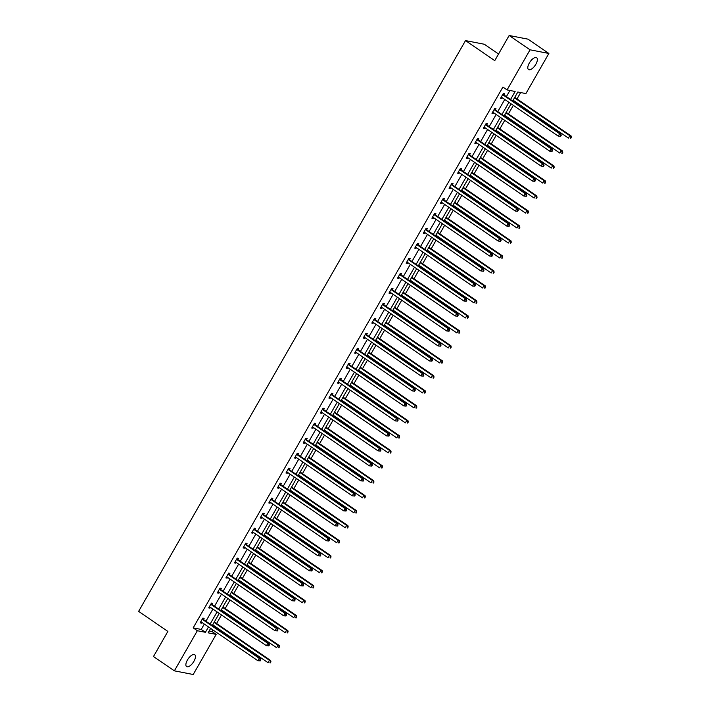 <?xml version="1.0" encoding="UTF-8"?>
<svg xmlns="http://www.w3.org/2000/svg" width="710" height="710" viewBox="0 0 710 710"><rect width="100%" height="100%" fill="white"/><g stroke="black" fill="none" stroke-linecap="round" stroke-linejoin="round"><path stroke-width="1.06" d="M187.413 660.025A7.189 3.097 -55.6 0 1 194.726 654.735A7.189 3.097 -55.6 0 1 193.928 661.294A7.189 3.097 -55.6 0 1 186.606 666.592A7.189 3.097 -55.6 0 1 187.413 660.025M529.323 63.012A7.189 3.097 -55.6 0 1 536.645 57.714A7.189 3.097 -55.6 0 1 535.837 64.282A7.189 3.097 -55.6 0 1 528.524 69.571A7.189 3.097 -55.6 0 1 529.323 63.012M498.562 53.995L484.335 44.251L465.511 40.594L138.619 611.381L167.871 631.412L153.484 656.537L174.376 670.843L197.345 630.728L205.412 632.299L208.491 626.921M465.511 40.594L494.763 60.625L509.15 35.5L527.983 39.156L548.874 53.463L525.906 93.578L517.838 92.007L512.709 100.971M209.166 630.977L211.997 631.527L212.902 629.939M214.535 627.09L214.961 626.353M216.594 623.504L221.484 614.958M223.118 612.1L223.543 611.372M225.176 608.523L230.076 599.968M231.708 597.119L232.126 596.382M233.759 593.533L238.658 584.978M240.291 582.129L240.708 581.392M242.341 578.543L247.24 569.988M248.873 567.139L249.29 566.403M250.923 563.554L255.822 554.998M257.455 552.149L257.872 551.422M259.505 548.564L264.404 540.017M266.037 537.168L266.463 536.432M268.096 533.583L272.986 525.027M274.619 522.178L275.045 521.442M276.678 518.593L281.577 510.037M283.21 507.188L283.627 506.452M285.26 503.603L290.159 495.047M291.792 492.199L292.209 491.471M293.842 488.613L298.741 480.066M300.374 477.218L300.791 476.481M302.424 473.632L307.323 465.077M308.957 462.228L309.374 461.491M311.007 458.642L315.906 450.087M317.539 447.238L317.965 446.501M319.598 443.652L324.497 435.097M326.121 432.248L326.547 431.511M328.18 428.662L333.079 420.116M334.712 417.258L335.129 416.53M336.762 413.681L341.661 405.126M343.294 402.277L343.711 401.54M345.344 398.692L350.243 390.136M351.876 387.287L352.293 386.551M353.926 383.702L358.825 375.146M360.458 372.297L360.884 371.561M362.508 368.712L367.407 360.156M369.04 357.308L369.466 356.58M371.099 353.722L375.998 345.175M377.622 342.327L378.048 341.59M379.681 338.741L384.58 330.185M386.213 327.337L386.63 326.6M388.264 323.751L393.162 315.196M394.795 312.347L395.213 311.61M396.846 308.761L401.745 300.206M403.378 297.357L403.795 296.62M405.428 293.771L410.327 285.225M411.96 282.367L412.386 281.639M414.01 278.79L418.909 270.235M420.542 267.386L420.968 266.649M422.601 263.8L427.5 255.245M429.124 252.396L429.55 251.659M431.183 248.811L436.082 240.255M437.715 237.406L438.132 236.67M439.765 233.821L444.664 225.274M446.297 222.416L446.714 221.689M448.347 218.831L453.246 210.284M454.879 207.435L455.296 206.699M456.929 203.85L461.828 195.294M463.461 192.445L463.887 191.709M465.511 188.86L470.41 180.304M472.043 177.456L472.469 176.719M474.103 173.87L479.002 165.315M480.626 162.466L481.052 161.738M482.685 158.88L487.584 150.334M489.217 147.485L489.634 146.748M491.267 143.899L496.166 135.344M497.799 132.495L498.216 131.758M499.849 128.909L504.748 120.354M506.381 117.505L506.798 116.768M508.431 113.919L513.33 105.364M514.963 102.515L515.389 101.778M517.013 98.93L520.67 92.557M211.997 631.527L216.177 634.385L193.209 674.5L174.376 670.843M509.15 35.5L530.05 49.806L548.874 53.463M212.121 604.396L212.743 603.322L211.465 603.074L208.713 607.884L209.991 608.124L210.417 607.378M229.294 574.425L229.907 573.352L228.638 573.103L225.886 577.904L227.156 578.153L227.59 577.399M246.459 544.446L247.071 543.372L245.802 543.123L243.051 547.934L244.32 548.173L244.755 547.428M263.623 514.475L264.244 513.401L262.966 513.153L260.215 517.954L261.493 518.202L261.919 517.448M280.796 484.495L281.408 483.421L280.139 483.173L277.388 487.974L278.657 488.223L279.092 487.468M297.96 454.524L298.573 453.442L297.304 453.202L294.552 458.003L295.821 458.252L296.256 457.497M315.125 424.544L315.746 423.471L314.468 423.222L311.717 428.023L312.995 428.272L313.421 427.518M332.298 394.574L332.91 393.491L331.641 393.251L328.89 398.053L330.159 398.301L330.594 397.547M349.462 364.594L350.074 363.52L348.805 363.272L346.054 368.073L347.323 368.321L347.758 367.567M366.626 334.614L367.248 333.54L365.969 333.292L363.218 338.102L364.496 338.351L364.922 337.596M383.799 304.643L384.412 303.569L383.143 303.321L380.391 308.122L381.661 308.371L382.095 307.616M400.964 274.663L401.576 273.59L400.307 273.341L397.556 278.151L398.825 278.4L399.26 277.645M418.128 244.693L418.749 243.619L417.471 243.37L414.72 248.172L415.998 248.42L416.424 247.666M435.301 214.713L435.913 213.639L434.644 213.39L431.893 218.201L433.162 218.44L433.597 217.695M452.465 184.742L453.078 183.668L451.808 183.42L449.057 188.221L450.326 188.47L450.761 187.715M469.629 154.762L470.251 153.688L468.973 153.44L466.222 158.241L467.499 158.49L467.925 157.744M486.803 124.791L487.415 123.718L486.146 123.469L483.395 128.27L484.664 128.519L485.099 127.764M503.967 94.812L504.579 93.738L503.31 93.489L500.559 98.291L501.828 98.539L502.263 97.785M510.552 99.498L515.14 91.483L507.073 89.921L502.893 87.055L193.173 627.871L201.232 629.433L204.311 624.063M205.944 621.206L212.893 609.073M214.526 606.225L221.484 594.084M223.118 591.235L230.067 579.094M231.7 576.245L238.649 564.104M240.282 561.255L247.231 549.123M248.864 546.274L255.813 534.133M257.446 531.284L264.395 519.143M266.028 516.294L272.986 504.153M274.619 501.304L281.568 489.172M283.201 486.323L290.15 474.182M291.783 471.334L298.733 459.192M300.365 456.344L307.315 444.203M308.948 441.354L315.897 429.222M317.53 426.364L324.488 414.232M326.121 411.383L333.07 399.242M334.703 396.393L341.652 384.252M343.285 381.403L350.234 369.262M351.867 366.413L358.816 354.281M360.449 351.432L367.398 339.291M369.031 336.442L375.989 324.301M377.622 321.452L384.571 309.311M386.204 306.463L393.154 294.33M394.787 291.473L401.736 279.341M403.369 276.492L410.318 264.351M411.951 261.502L418.9 249.361M420.533 246.512L427.491 234.38M429.124 231.522L436.073 219.39M437.706 216.541L444.655 204.4M446.288 201.551L453.237 189.41M454.87 186.561L461.82 174.42M463.453 171.571L470.402 159.439M472.035 156.59L478.993 144.449M480.626 141.601L487.575 129.46M489.208 126.611L496.157 114.47M497.79 111.621L504.739 99.489M506.372 96.631L509.904 90.472M495.385 109.801L495.997 108.728L494.728 108.479L491.977 113.28L493.246 113.529L493.681 112.775M478.221 139.772L478.833 138.698L477.564 138.45L474.812 143.26L476.082 143.509L476.508 142.754M461.047 169.752L461.669 168.678L460.391 168.43L457.639 173.231L458.917 173.48L459.343 172.725M443.883 199.723L444.495 198.649L443.226 198.409L440.475 203.211L441.744 203.459L442.179 202.705M426.719 229.703L427.331 228.629L426.062 228.38L423.311 233.182L424.58 233.43L425.006 232.676M409.546 259.683L410.167 258.6L408.889 258.36L406.138 263.161L407.416 263.41L407.842 262.656M392.381 289.653L392.994 288.579L391.725 288.331L388.973 293.132L390.243 293.381L390.677 292.627M375.208 319.633L375.83 318.559L374.56 318.311L371.809 323.112L373.078 323.361L373.504 322.606M358.044 349.604L358.665 348.53L357.387 348.282L354.636 353.092L355.914 353.332L356.34 352.586M340.88 379.584L341.492 378.51L340.223 378.261L337.472 383.063L338.741 383.311L339.176 382.557M323.707 409.555L324.328 408.481L323.059 408.232L320.308 413.042L321.577 413.282L322.003 412.537M306.542 439.534L307.164 438.461L305.886 438.212L303.135 443.013L304.412 443.262L304.839 442.507M289.378 469.505L289.991 468.431L288.721 468.183L285.97 472.993L287.239 473.242L287.674 472.487M272.205 499.485L272.826 498.411L271.548 498.163L268.806 502.964L270.075 503.212L270.501 502.458M255.041 529.456L255.653 528.382L254.384 528.134L251.633 532.944L252.911 533.192L253.337 532.438M237.877 559.436L238.489 558.362L237.22 558.113L234.469 562.915L235.738 563.163L236.173 562.409M220.703 589.415L221.325 588.333L220.047 588.093L217.296 592.894L218.573 593.143L218.999 592.389M203.539 619.386L204.152 618.312L202.882 618.064L200.131 622.865L201.4 623.114L201.835 622.359M193.173 627.871L197.345 630.728M507.073 89.921L530.05 49.806M210.648 628.394L208.11 632.823L216.177 634.385M511.076 103.82L504.118 115.961M502.485 118.81L495.536 130.942M493.903 133.799L486.953 145.932M485.32 148.78L478.371 160.921M476.738 163.77L469.789 175.911M468.156 178.76L461.207 190.901M459.574 193.75L452.616 205.882M450.983 208.731L444.034 220.872M442.401 223.721L435.452 235.862M433.819 238.711L426.87 250.852M425.237 253.701L418.288 265.833M416.655 268.691L409.705 280.823M408.072 283.672L401.114 295.813M399.481 298.661L392.532 310.802M390.899 313.651L383.95 325.792M382.317 328.641L375.368 340.773M373.735 343.622L366.786 355.763M365.153 358.612L358.204 370.753M356.571 373.602L349.613 385.743M347.98 388.592L341.031 400.724M339.398 403.573L332.449 415.714M330.816 418.563L323.866 430.704M322.233 433.553L315.284 445.694M313.651 448.542L306.702 460.675M305.069 463.532L298.111 475.665M296.478 478.513L289.529 490.654M287.896 493.503L280.947 505.644M279.314 508.493L272.365 520.634M270.732 523.483L263.783 535.615M262.15 538.464L255.201 550.605M253.568 553.454L246.61 565.595M244.977 568.444L238.027 580.585M236.394 583.434L229.445 595.566M227.812 598.423L220.863 610.556M219.23 613.404L212.281 625.545M210.124 624.072L217.074 611.931M218.707 609.082L225.665 596.941M227.289 594.092L234.247 581.96M235.88 579.111L242.829 566.971M244.462 564.122L251.411 551.981M253.044 549.132L259.993 536.991M261.626 534.142L268.575 522.01M270.208 519.152L277.166 507.02M278.79 504.171L285.748 492.03M287.381 489.181L294.33 477.04M295.964 474.191L302.913 462.05M304.546 459.201L311.495 447.069M313.128 444.22L320.077 432.079M321.71 429.23L328.668 417.089M330.292 414.241L337.25 402.1M338.883 399.251L345.832 387.119M347.465 384.27L354.414 372.129M356.047 369.28L362.996 357.139M364.629 354.29L371.578 342.149M373.211 339.3L380.169 327.168M381.794 324.31L388.752 312.178M390.385 309.329L397.334 297.188M398.967 294.339L405.916 282.198M407.549 279.349L414.498 267.208M416.131 264.36L423.08 252.227M424.713 249.379L431.671 237.238M433.295 234.389L440.253 222.248M441.886 219.399L448.835 207.258M450.468 204.409L457.417 192.277M459.05 189.419L466 177.287M467.633 174.438L474.582 162.297M476.215 159.448L483.173 147.307M484.797 144.458L491.755 132.326M493.388 129.468L500.337 117.336M501.97 114.487L508.919 102.346M201.232 629.433L205.412 632.299M500.816 97.847L501.828 98.539M492.234 112.837L493.246 113.529M483.652 127.818L484.664 128.519M475.061 142.808L476.082 143.509M466.479 157.798L467.499 158.49M457.897 172.787L458.917 173.48M449.315 187.777L450.326 188.47M440.733 202.758L441.744 203.459M432.15 217.748L433.162 218.44M423.559 232.738L424.58 233.43M414.977 247.728L415.998 248.42M406.395 262.709L407.416 263.41M397.813 277.699L398.825 278.4M389.231 292.689L390.243 293.381M380.649 307.678L381.661 308.371M372.058 322.659L373.078 323.361M363.476 337.649L364.496 338.351M354.893 352.639L355.914 353.332M346.311 367.629L347.323 368.321M337.729 382.619L338.741 383.311M329.147 397.6L330.159 398.301M320.556 412.59L321.577 413.282M311.974 427.58L312.995 428.272M303.392 442.57L304.412 443.262M294.81 457.551L295.821 458.252M286.228 472.541L287.239 473.242M277.645 487.53L278.657 488.223M269.055 502.52L270.075 503.212M260.472 517.51L261.493 518.202M251.89 532.491L252.911 533.192M243.308 547.481L244.32 548.173M234.726 562.471L235.738 563.163M226.144 577.461L227.156 578.153M217.553 592.442L218.573 593.143M208.971 607.432L209.991 608.124M200.389 622.422L201.4 623.114M560.66 136.329L561.211 135.37L560.696 135.273L560.146 136.231L560.66 136.329L558.264 136.134L501.686 97.394A1.118 0.994 -79 0 0 501.331 97.243L501.526 97.305M560.146 136.231L558.264 136.134L559.64 133.728L560.918 133.977L504.331 95.238A1.118 0.994 -79 0 1 504.056 94.954L503.221 93.649M502.698 94.563L502.786 94.705A1.118 0.994 -79 0 0 503.062 94.989L559.64 133.728L560.696 135.273M561.211 135.37L560.918 133.977M513.126 100.234L568.444 138.113L569.819 135.708L571.097 135.956L514.759 97.385M570.875 137.252L570.325 138.21L571.381 137.349L569.819 135.708L514.501 97.838M570.831 138.308L570.325 138.21M571.097 135.956L571.381 137.349M552.078 151.319L552.628 150.36L552.114 150.254L551.563 151.221L552.078 151.319L549.682 151.124L493.095 112.375A1.118 0.994 -79 0 0 492.758 112.233L492.589 112.207M551.563 151.221L549.682 151.124L551.058 148.718L552.336 148.967L495.749 110.227A1.118 0.994 -79 0 1 495.473 109.943L494.639 108.639M494.116 109.553L494.204 109.695A1.118 0.994 -79 0 0 494.471 109.979L551.058 148.718L552.114 150.254M552.628 150.36L552.336 148.967M543.487 166.309L544.038 165.341L543.532 165.244L542.981 166.202L543.487 166.309L541.1 166.105L484.513 127.365A1.118 0.994 -79 0 0 484.176 127.223L484.007 127.196M542.981 166.202L541.1 166.105L542.476 163.708L543.745 163.957L487.166 125.209A1.118 0.994 -79 0 1 486.891 124.924L486.057 123.62M485.525 124.543L485.613 124.685A1.118 0.994 -79 0 0 485.888 124.969L542.476 163.708L543.532 165.244M544.038 165.341L543.745 163.957M504.544 115.224L559.862 153.103L561.237 150.697L562.506 150.946L506.177 112.375M562.293 152.233L561.743 153.2L562.799 152.33L561.237 150.697L505.919 112.819M562.249 153.298L561.743 153.2M562.506 150.946L562.799 152.33M495.962 130.214L551.279 168.084L552.655 165.687L553.924 165.936L497.595 127.365M553.711 167.223L553.161 168.181L554.217 167.32L552.655 165.687L497.337 127.809M553.667 168.279L553.161 168.181M553.924 165.936L554.217 167.32M534.905 181.29L535.455 180.331L534.949 180.233L534.399 181.192L534.905 181.29L532.518 181.094L475.931 142.355A1.118 0.994 -79 0 0 475.576 142.213L475.425 142.186M534.399 181.192L532.518 181.094L533.893 178.698L535.163 178.938L478.575 140.198A1.118 0.994 -79 0 1 478.309 139.914L477.466 138.61M476.942 139.533L477.031 139.666A1.118 0.994 -79 0 0 477.306 139.95L533.893 178.698L534.949 180.233M535.455 180.331L535.163 178.938M487.371 145.195L542.697 183.073L544.073 180.668L545.342 180.917L489.004 142.346M545.129 182.213L544.579 183.171L545.635 182.31L544.073 180.668L488.746 142.799M545.085 183.269L544.579 183.171M545.342 180.917L545.635 182.31M526.323 196.279L526.873 195.321L526.367 195.223L525.817 196.182L526.323 196.279L523.936 196.084L467.349 157.345A1.118 0.994 -79 0 0 466.994 157.194L467.189 157.256M525.817 196.182L523.936 196.084L525.311 193.679L526.58 193.928L469.993 155.188A1.118 0.994 -79 0 1 469.727 154.904L468.884 153.6M468.36 154.514L468.449 154.656A1.118 0.994 -79 0 0 468.724 154.94L525.311 193.679L526.367 195.223M526.873 195.321L526.58 193.928M478.788 160.185L534.115 198.063L535.491 195.658L536.76 195.907L480.422 157.336M536.538 197.202L535.988 198.161L537.053 197.3L535.491 195.658L480.164 157.789M536.503 198.259L535.988 198.161M536.76 195.907L537.053 197.3M517.741 211.269L518.291 210.311L517.785 210.213L517.235 211.172L517.741 211.269L515.353 211.074L458.766 172.326A1.118 0.994 -79 0 0 458.411 172.184L458.607 172.246M517.235 211.172L515.353 211.074L516.729 208.669L517.998 208.917L461.411 170.178A1.118 0.994 -79 0 1 461.136 169.894L460.302 168.589M459.778 169.504L459.867 169.646A1.118 0.994 -79 0 0 460.142 169.93L516.729 208.669L517.785 210.213M518.291 210.311L517.998 208.917M470.206 175.175L525.524 213.053L526.9 210.648L528.178 210.897L471.839 172.326M527.956 212.184L527.406 213.151L528.471 212.29L526.9 210.648L471.582 172.77M527.92 213.248L527.406 213.151M528.178 210.897L528.471 212.29M509.159 226.259L509.709 225.292L509.194 225.194L508.644 226.162L509.159 226.259L506.762 226.064L450.184 187.316A1.118 0.994 -79 0 0 449.847 187.174L449.67 187.147M508.644 226.162L506.762 226.064L508.138 223.659L509.416 223.907L452.829 185.159A1.118 0.994 -79 0 1 452.554 184.884L451.72 183.57M451.196 184.493L451.285 184.635A1.118 0.994 -79 0 0 451.56 184.919L508.138 223.659L509.194 225.194M509.709 225.292L509.416 223.907M461.624 190.165L516.942 228.034L518.318 225.638L519.596 225.886L463.257 187.316M519.374 227.173L518.824 228.132L519.88 227.271L518.318 225.638L463 187.76M519.329 228.238L518.824 228.132M519.596 225.886L519.88 227.271M500.577 241.24L501.127 240.282L500.612 240.184L500.062 241.143L500.577 241.24L498.18 241.045L441.593 202.306A1.118 0.994 -79 0 0 441.256 202.164L441.087 202.137M500.062 241.143L498.18 241.045L499.556 238.649L500.834 238.897L444.247 200.149A1.118 0.994 -79 0 1 443.972 199.865L443.138 198.56M442.614 199.483L442.703 199.616A1.118 0.994 -79 0 0 442.969 199.9L499.556 238.649L500.612 240.184M501.127 240.282L500.834 238.897M453.042 205.154L508.36 243.024L509.736 240.628L511.005 240.867L454.675 202.297M510.792 242.163L510.241 243.122L511.298 242.261L509.736 240.628L454.418 202.749M510.747 243.219L510.241 243.122M511.005 240.867L511.298 242.261M491.986 256.23L492.536 255.272L492.03 255.174L491.48 256.132L491.986 256.23L489.598 256.035L433.011 217.296A1.118 0.994 -79 0 0 432.674 217.154L432.505 217.118M491.48 256.132L489.598 256.035L490.974 253.63L492.243 253.878L435.665 215.139A1.118 0.994 -79 0 1 435.39 214.855L434.555 213.55M434.023 214.464L434.112 214.606A1.118 0.994 -79 0 0 434.387 214.89L490.974 253.63L492.03 255.174M492.536 255.272L492.243 253.878M444.46 220.135L499.778 258.014L501.153 255.609L502.423 255.857L446.093 217.287M502.21 257.153L501.659 258.112L502.716 257.251L501.153 255.609L445.836 217.739M502.165 258.209L501.659 258.112M502.423 255.857L502.716 257.251M483.403 271.22L483.954 270.261L483.448 270.164L482.898 271.122L483.403 271.22L481.016 271.025L424.429 232.285A1.118 0.994 -79 0 0 424.092 232.143L424.269 232.197M482.898 271.122L481.016 271.025L482.392 268.62L483.661 268.868L427.074 230.129A1.118 0.994 -79 0 1 426.808 229.845L425.964 228.54M425.441 229.454L425.53 229.596A1.118 0.994 -79 0 0 425.805 229.88L482.392 268.62L483.448 270.164M483.954 270.261L483.661 268.868M435.869 235.125L491.196 273.004L492.571 270.599L493.841 270.847L437.502 232.276M493.627 272.134L493.077 273.101L494.133 272.241L492.571 270.599L437.245 232.72M493.583 273.199L493.077 273.101M493.841 270.847L494.133 272.241M474.821 286.21L475.372 285.251L474.866 285.145L474.316 286.112L474.821 286.21L472.434 286.015L415.847 247.266A1.118 0.994 -79 0 0 415.492 247.124L415.341 247.098M474.316 286.112L472.434 286.015L473.81 283.609L475.079 283.858L418.492 245.119A1.118 0.994 -79 0 1 418.217 244.835L417.382 243.53M416.859 244.444L416.947 244.586A1.118 0.994 -79 0 0 417.223 244.87L473.81 283.609L474.866 285.145M475.372 285.251L475.079 283.858M427.287 250.115L482.605 287.985L483.98 285.589L485.258 285.837L428.92 247.266M485.036 287.124L484.486 288.082L485.551 287.222L483.98 285.589L428.662 247.71M485.001 288.189L484.486 288.082M485.258 285.837L485.551 287.222M466.239 301.2L466.79 300.232L466.284 300.135L465.733 301.093L466.239 301.2L463.852 300.996L407.265 262.256A1.118 0.994 -79 0 0 406.928 262.114L406.759 262.088M465.733 301.093L463.852 300.996L465.228 298.599L466.497 298.848L409.91 260.1A1.118 0.994 -79 0 1 409.635 259.816L408.8 258.511M408.277 259.434L408.365 259.576A1.118 0.994 -79 0 0 408.64 259.851L465.228 298.599L466.284 300.135M466.79 300.232L466.497 298.848M418.705 265.105L474.023 302.975L475.398 300.578L476.676 300.818L420.338 262.256M476.454 302.114L475.904 303.072L476.969 302.211L475.398 300.578L420.08 262.7M476.419 303.17L475.904 303.072M476.676 300.818L476.969 302.211M457.657 316.181L458.207 315.222L457.693 315.125L457.142 316.083L457.657 316.181L455.261 315.986L398.674 277.246A1.118 0.994 -79 0 0 398.328 277.104L398.523 277.157M457.142 316.083L455.261 315.986L456.636 313.589L457.915 313.829L401.327 275.089A1.118 0.994 -79 0 1 401.052 274.805L400.218 273.501M399.695 274.415L399.783 274.557A1.118 0.994 -79 0 0 400.049 274.841L456.636 313.589L457.693 315.125M458.207 315.222L457.915 313.829M410.123 280.086L465.441 317.965L466.816 315.56L468.085 315.808L411.756 277.237M467.872 317.104L467.322 318.062L468.378 317.201L466.816 315.56L411.498 277.69M467.828 318.16L467.322 318.062M468.085 315.808L468.378 317.201M449.075 331.171L449.625 330.212L449.111 330.114L448.56 331.073L449.075 331.171L446.679 330.975L390.092 292.236A1.118 0.994 -79 0 0 389.755 292.094L389.941 292.147M448.56 331.073L446.679 330.975L448.054 328.57L449.332 328.819L392.745 290.079A1.118 0.994 -79 0 1 392.47 289.795L391.636 288.491M391.103 289.405L391.201 289.547A1.118 0.994 -79 0 0 391.467 289.831L448.054 328.57L449.111 330.114M449.625 330.212L449.332 328.819M401.54 295.076L456.858 332.954L458.234 330.549L459.503 330.798L403.173 292.227M459.29 332.094L458.74 333.052L459.796 332.191L458.234 330.549L402.916 292.68M459.246 333.15L458.74 333.052M459.503 330.798L459.796 332.191M440.484 346.161L441.034 345.202L440.528 345.095L439.978 346.063L440.484 346.161L438.097 345.965L381.51 307.217A1.118 0.994 -79 0 0 381.172 307.075L381.004 307.048M439.978 346.063L438.097 345.965L439.472 343.56L440.741 343.809L384.154 305.069A1.118 0.994 -79 0 1 383.888 304.785L383.054 303.481M382.521 304.395L382.61 304.537A1.118 0.994 -79 0 0 382.885 304.821L439.472 343.56L440.528 345.095M441.034 345.202L440.741 343.809M392.958 310.066L448.276 347.944L449.652 345.539L450.921 345.788L394.591 307.217M450.708 347.075L450.158 348.042L451.214 347.172L449.652 345.539L394.334 307.661M450.664 348.14L450.158 348.042M450.921 345.788L451.214 347.172M431.902 361.15L432.452 360.183L431.946 360.085L431.396 361.053L431.902 361.15L429.514 360.955L372.927 322.207A1.118 0.994 -79 0 0 372.59 322.065L372.422 322.038M431.396 361.053L429.514 360.955L430.89 358.55L432.159 358.798L375.572 320.05A1.118 0.994 -79 0 1 375.306 319.775L374.463 318.462M373.939 319.385L374.028 319.527A1.118 0.994 -79 0 0 374.303 319.811L430.89 358.55L431.946 360.085M432.452 360.183L432.159 358.798M384.367 325.056L439.694 362.925L441.07 360.529L442.339 360.778L386 322.207M442.126 362.064L441.576 363.023L442.632 362.162L441.07 360.529L385.743 322.651M442.082 363.121L441.576 363.023M442.339 360.778L442.632 362.162M423.32 376.131L423.87 375.173L423.364 375.075L422.814 376.034L423.32 376.131L420.932 375.936L364.345 337.197A1.118 0.994 -79 0 0 364.008 337.055L364.186 337.108M422.814 376.034L420.932 375.936L422.308 373.54L423.577 373.788L366.99 335.04A1.118 0.994 -79 0 1 366.715 334.756L365.881 333.452M365.357 334.374L365.446 334.508A1.118 0.994 -79 0 0 365.721 334.792L422.308 373.54L423.364 375.075M423.87 375.173L423.577 373.788M375.785 340.046L431.103 377.915L432.479 375.51L433.757 375.759L377.418 337.188M433.535 377.054L432.985 378.013L434.05 377.152L432.479 375.51L377.161 337.64M433.499 378.111L432.985 378.013M433.757 375.759L434.05 377.152M414.738 391.121L415.288 390.163L414.782 390.065L414.232 391.024L414.738 391.121L412.35 390.926L355.763 352.187A1.118 0.994 -79 0 0 355.408 352.036L355.257 352.009M414.232 391.024L412.35 390.926L413.726 388.521L414.995 388.769L358.408 350.03A1.118 0.994 -79 0 1 358.133 349.746L357.299 348.441M356.775 349.355L356.864 349.498A1.118 0.994 -79 0 0 357.139 349.781L413.726 388.521L414.782 390.065M415.288 390.163L414.995 388.769M367.203 355.027L422.521 392.905L423.897 390.5L425.175 390.748L368.836 352.178M424.953 392.044L424.402 393.003L425.467 392.142L423.897 390.5L368.579 352.63M424.917 393.1L424.402 393.003M425.175 390.748L425.467 392.142M406.155 406.111L406.706 405.153L406.191 405.055L405.641 406.014L406.155 406.111L403.759 405.916L347.172 367.168A1.118 0.994 -79 0 0 346.844 367.034L346.666 366.999M405.641 406.014L403.759 405.916L405.135 403.511L406.413 403.759L349.826 365.02A1.118 0.994 -79 0 1 349.551 364.736L348.716 363.431M348.193 364.345L348.282 364.487A1.118 0.994 -79 0 0 348.548 364.771L405.135 403.511L406.191 405.055M406.706 405.153L406.413 403.759M358.621 370.017L413.939 407.895L415.314 405.49L416.584 405.738L360.254 367.168M416.371 407.025L415.82 407.993L416.877 407.132L415.314 405.49L359.997 367.611M416.326 408.09L415.82 407.993M416.584 405.738L416.877 407.132M397.573 421.101L398.124 420.134L397.609 420.036L397.059 421.003L397.573 421.101L395.177 420.906L338.59 382.158A1.118 0.994 -79 0 0 338.244 382.015L338.084 381.989M397.059 421.003L395.177 420.906L396.553 418.501L397.831 418.749L341.244 380.001A1.118 0.994 -79 0 1 340.969 379.726L340.134 378.412M339.602 379.335L339.7 379.477A1.118 0.994 -79 0 0 339.966 379.761L396.553 418.501L397.609 420.036M398.124 420.134L397.831 418.749M350.039 385.006L405.357 422.876L406.732 420.48L408.002 420.728L351.672 382.158M407.788 422.015L407.238 422.974L408.294 422.113L406.732 420.48L351.414 382.601M407.744 423.08L407.238 422.974M408.002 420.728L408.294 422.113M388.982 436.091L389.533 435.123L389.027 435.026L388.476 435.984L388.982 436.091L386.595 435.887L330.008 397.147A1.118 0.994 -79 0 0 329.671 397.005L329.857 397.059M388.476 435.984L386.595 435.887L387.971 433.49L389.24 433.739L332.653 394.991A1.118 0.994 -79 0 1 332.386 394.707L331.552 393.402M331.02 394.325L331.108 394.467A1.118 0.994 -79 0 0 331.384 394.742L387.971 433.49L389.027 435.026M389.533 435.123L389.24 433.739M341.457 399.996L396.775 437.866L398.15 435.47L399.419 435.709L343.09 397.139M399.206 437.005L398.656 437.964L399.712 437.103L398.15 435.47L342.832 397.591M399.162 438.061L398.656 437.964M399.419 435.709L399.712 437.103M380.4 451.072L380.95 450.113L380.445 450.016L379.894 450.974L380.4 451.072L378.013 450.877L321.426 412.137A1.118 0.994 -79 0 0 321.071 411.995L321.266 412.048M379.894 450.974L378.013 450.877L379.389 448.48L380.658 448.72L324.071 409.981A1.118 0.994 -79 0 1 323.804 409.697L322.961 408.392M322.438 409.306L322.526 409.448A1.118 0.994 -79 0 0 322.802 409.732L379.389 448.48L380.445 450.016M380.95 450.113L380.658 448.72M332.866 414.977L388.192 452.856L389.568 450.451L390.837 450.699L334.499 412.128M390.624 451.995L390.074 452.953L391.13 452.092L389.568 450.451L334.241 412.581M390.58 453.051L390.074 452.953M390.837 450.699L391.13 452.092M371.818 466.062L372.368 465.103L371.862 465.006L371.312 465.964L371.818 466.062L369.431 465.866L312.844 427.127A1.118 0.994 -79 0 0 312.506 426.985L312.338 426.95M371.312 465.964L369.431 465.866L370.806 463.461L372.075 463.71L315.488 424.97A1.118 0.994 -79 0 1 315.213 424.686L314.379 423.382M313.855 424.296L313.944 424.438A1.118 0.994 -79 0 0 314.219 424.722L370.806 463.461L371.862 465.006M372.368 465.103L372.075 463.71M324.284 429.967L379.601 467.846L380.977 465.441L382.255 465.689L325.917 427.118M382.033 466.976L381.483 467.943L382.548 467.082L380.977 465.441L325.659 427.562M381.998 468.041L381.483 467.943M382.255 465.689L382.548 467.082M363.236 481.052L363.786 480.093L363.28 479.987L362.73 480.954L363.236 481.052L360.849 480.856L304.262 442.108A1.118 0.994 -79 0 0 303.924 441.966L303.756 441.939M362.73 480.954L360.849 480.856L362.224 478.451L363.493 478.7L306.906 439.96A1.118 0.994 -79 0 1 306.631 439.676L305.797 438.372M305.273 439.286L305.362 439.428A1.118 0.994 -79 0 0 305.637 439.712L362.224 478.451L363.28 479.987M363.786 480.093L363.493 478.7M315.702 444.957L371.019 482.835L372.395 480.43L373.673 480.679L317.334 442.108M373.451 481.966L372.901 482.933L373.966 482.063L372.395 480.43L317.077 442.552M373.416 483.031L372.901 482.933M373.673 480.679L373.966 482.063M354.654 496.041L355.204 495.074L354.689 494.976L354.139 495.935L354.654 496.041L352.258 495.837L295.671 457.098A1.118 0.994 -79 0 0 295.325 456.956L295.165 456.929M354.139 495.935L352.258 495.837L353.633 493.441L354.911 493.69L298.324 454.941A1.118 0.994 -79 0 1 298.049 454.657L297.215 453.353M296.691 454.276L296.78 454.418A1.118 0.994 -79 0 0 297.046 454.693L353.633 493.441L354.689 494.976M355.204 495.074L354.911 493.69M307.119 459.947L362.437 497.816L363.813 495.42L365.082 495.669L308.752 457.098M364.869 496.956L364.319 497.914L365.375 497.053L363.813 495.42L308.495 457.542M364.825 498.012L364.319 497.914M365.082 495.669L365.375 497.053M346.072 511.022L346.622 510.064L346.107 509.966L345.557 510.925L346.072 511.022L343.675 510.827L287.089 472.088A1.118 0.994 -79 0 0 286.751 471.946L286.938 471.999M345.557 510.925L343.675 510.827L345.051 508.431L346.329 508.671L289.742 469.931A1.118 0.994 -79 0 1 289.467 469.647L288.633 468.343M288.1 469.266L288.198 469.399A1.118 0.994 -79 0 0 288.464 469.683L345.051 508.431L346.107 509.966M346.622 510.064L346.329 508.671M298.537 474.928L353.855 512.806L355.231 510.401L356.5 510.65L300.17 472.079M356.287 511.945L355.737 512.904L356.793 512.043L355.231 510.401L299.913 472.532M356.242 513.002L355.737 512.904M356.5 510.65L356.793 512.043M337.481 526.012L338.031 525.054L337.525 524.956L336.975 525.915L337.481 526.012L335.093 525.817L278.506 487.078A1.118 0.994 -79 0 0 278.169 486.936A1.118 0.994 -79 0 0 278.16 486.927L278 486.9M336.975 525.915L335.093 525.817L336.469 523.412L337.738 523.66L281.151 484.921A1.118 0.994 -79 0 1 280.885 484.637L280.051 483.332M279.518 484.247L279.607 484.389A1.118 0.994 -79 0 0 279.882 484.673L336.469 523.412L337.525 524.956M338.031 525.054L337.738 523.66M289.955 489.918L345.273 527.796L346.649 525.391L347.918 525.64L291.588 487.069M347.705 526.935L347.154 527.894L348.211 527.033L346.649 525.391L291.331 487.522M347.66 527.991L347.154 527.894M347.918 525.64L348.211 527.033M328.899 541.002L329.449 540.044L328.943 539.946L328.393 540.905L328.899 541.002L326.511 540.807L269.924 502.059A1.118 0.994 -79 0 0 269.587 501.926L269.418 501.89M328.393 540.905L326.511 540.807L327.887 538.402L329.156 538.65L272.569 499.911A1.118 0.994 -79 0 1 272.303 499.627L271.46 498.322M270.936 499.236L271.025 499.378A1.118 0.994 -79 0 0 271.3 499.662L327.887 538.402L328.943 539.946M329.449 540.044L329.156 538.65M281.364 504.908L336.691 542.786L338.067 540.381L339.336 540.629L282.997 502.059M339.123 541.916L338.572 542.884L339.628 542.014L338.067 540.381L282.74 502.502M339.078 542.981L338.572 542.884M339.336 540.629L339.628 542.014M320.317 555.992L320.867 555.025L320.361 554.927L319.811 555.894L320.317 555.992L317.929 555.797L261.342 517.049A1.118 0.994 -79 0 0 260.987 516.907L261.182 516.969M319.811 555.894L317.929 555.797L319.305 553.392L320.574 553.64L263.987 514.892A1.118 0.994 -79 0 1 263.712 514.617L262.877 513.303M262.354 514.226L262.443 514.368A1.118 0.994 -79 0 0 262.718 514.652L319.305 553.392L320.361 554.927M320.867 555.025L320.574 553.64M272.782 519.897L328.1 557.767L329.476 555.371L330.753 555.619L274.415 517.049M330.532 556.906L329.981 557.865L331.046 557.004L329.476 555.371L274.158 517.492M330.496 557.971L329.981 557.865M330.753 555.619L331.046 557.004M311.734 570.973L312.285 570.015L311.779 569.917L311.228 570.875L311.734 570.973L309.347 570.778L252.76 532.038A1.118 0.994 -79 0 0 252.423 531.897L252.254 531.87M311.228 570.875L309.347 570.778L310.723 568.382L311.992 568.63L255.405 529.882A1.118 0.994 -79 0 1 255.13 529.598L254.295 528.293M253.772 529.216L253.861 529.349A1.118 0.994 -79 0 0 254.136 529.633L310.723 568.382L311.779 569.917M312.285 570.015L311.992 568.63M264.2 534.887L319.518 572.757L320.893 570.361L322.171 570.6L265.833 532.03M321.95 571.896L321.399 572.855L322.464 571.994L320.893 570.361L265.575 532.482M321.914 572.952L321.399 572.855M322.171 570.6L322.464 571.994M303.152 585.963L303.702 585.004L303.188 584.907L302.637 585.865L303.152 585.963L300.756 585.768L244.169 547.028A1.118 0.994 -79 0 0 243.841 546.886L243.663 546.851M302.637 585.865L300.756 585.768L302.132 583.363L303.41 583.611L246.823 544.872A1.118 0.994 -79 0 1 246.547 544.588L245.713 543.283M245.19 544.197L245.278 544.339A1.118 0.994 -79 0 0 245.545 544.623L302.132 583.363L303.188 584.907M303.702 585.004L303.41 583.611M255.618 549.868L310.936 587.747L312.311 585.342L313.58 585.59L257.251 547.019M313.367 586.886L312.817 587.845L313.873 586.984L312.311 585.342L256.993 547.472M313.323 587.942L312.817 587.845M313.58 585.59L313.873 586.984M294.57 600.953L295.12 599.994L294.606 599.897L294.055 600.855L294.57 600.953L292.174 600.758L235.587 562.018A1.118 0.994 -79 0 0 235.25 561.876L235.081 561.841M294.055 600.855L292.174 600.758L293.549 598.352L294.827 598.601L238.24 559.862A1.118 0.994 -79 0 1 237.965 559.578L237.131 558.273M236.599 559.187L236.696 559.329A1.118 0.994 -79 0 0 236.962 559.613L293.549 598.352L294.606 599.897M295.12 599.994L294.827 598.601M247.036 564.858L302.353 602.737L303.729 600.332L304.998 600.58L248.669 562.009M304.785 601.867L304.235 602.834L305.291 601.973L303.729 600.332L248.411 562.453M304.741 602.932L304.235 602.834M304.998 600.58L305.291 601.973M285.979 615.943L286.529 614.984L286.023 614.878L285.473 615.845L285.979 615.943L283.592 615.747L227.005 576.999A1.118 0.994 -79 0 0 226.667 576.857L226.845 576.919M285.473 615.845L283.592 615.747L284.967 613.342L286.236 613.591L229.649 574.851A1.118 0.994 -79 0 1 229.383 574.567L228.549 573.254M228.017 574.177L228.105 574.319A1.118 0.994 -79 0 0 228.38 574.603L284.967 613.342L286.023 614.878M286.529 614.984L286.236 613.591M238.453 579.848L293.771 617.718L295.147 615.322L296.416 615.57L240.078 576.999M296.203 616.857L295.653 617.815L296.709 616.954L295.147 615.322L239.829 577.443M296.159 617.922L295.653 617.815M296.416 615.57L296.709 616.954M277.397 630.933L277.947 629.965L277.441 629.868L276.891 630.826L277.397 630.933L275.01 630.728L218.423 591.989A1.118 0.994 -79 0 0 218.068 591.847L217.917 591.821M276.891 630.826L275.01 630.728L276.385 628.332L277.654 628.581L221.067 589.832A1.118 0.994 -79 0 1 220.801 589.548L219.958 588.244M219.434 589.167L219.523 589.309A1.118 0.994 -79 0 0 219.798 589.584L276.385 628.332L277.441 629.868M277.947 629.965L277.654 628.581M229.862 594.838L285.189 632.708L286.565 630.311L287.834 630.551L231.495 591.98M287.621 631.847L287.071 632.805L288.127 631.944L286.565 630.311L231.238 592.433M287.577 632.903L287.071 632.805M287.834 630.551L288.127 631.944M268.815 645.914L269.365 644.955L268.859 644.857L268.309 645.816L268.815 645.914L266.427 645.718L209.84 606.979A1.118 0.994 -79 0 0 209.503 606.837L209.681 606.89M268.309 645.816L266.427 645.718L267.803 643.322L269.072 643.562L212.485 604.822A1.118 0.994 -79 0 1 212.21 604.538L211.376 603.234M210.852 604.148L210.941 604.29A1.118 0.994 -79 0 0 211.216 604.574L267.803 643.322L268.859 644.857M269.365 644.955L269.072 643.562M221.28 609.819L276.598 647.697L277.974 645.292L279.252 645.541L222.913 606.97M279.03 646.837L278.48 647.795L279.545 646.934L277.974 645.292L222.656 607.423M278.995 647.893L278.48 647.795M279.252 645.541L279.545 646.934M260.233 660.903L260.783 659.945L260.268 659.847L259.718 660.806L260.233 660.903L257.845 660.708L201.258 621.969A1.118 0.994 -79 0 0 200.903 621.818L200.752 621.791M259.718 660.806L257.845 660.708L259.221 658.303L260.49 658.552L203.903 619.812A1.118 0.994 -79 0 1 203.628 619.528L202.794 618.224M202.27 619.138L202.359 619.28A1.118 0.994 -79 0 0 202.634 619.564L259.221 658.303L260.268 659.847M260.783 659.945L260.49 658.552M212.698 624.809L268.016 662.687L269.392 660.282L270.67 660.531L214.331 621.96M270.448 661.827L269.898 662.785L270.963 661.924L269.392 660.282L214.074 622.413M270.412 662.883L269.898 662.785M270.67 660.531L270.963 661.924M502.786 94.705L504.056 94.954M503.062 94.989L504.331 95.238M494.204 109.695L495.473 109.943M494.471 109.979L495.749 110.227M485.613 124.685L486.891 124.924M485.888 124.969L487.166 125.209M477.031 139.666L478.309 139.914M477.306 139.95L478.575 140.198M468.449 154.656L469.727 154.904M468.724 154.94L469.993 155.188M459.867 169.646L461.136 169.894M460.142 169.93L461.411 170.178M451.285 184.635L452.554 184.884M451.56 184.919L452.829 185.159M442.703 199.616L443.972 199.865M442.969 199.9L444.247 200.149M434.112 214.606L435.39 214.855M434.387 214.89L435.665 215.139M425.53 229.596L426.808 229.845M425.805 229.88L427.074 230.129M416.947 244.586L418.217 244.835M417.223 244.87L418.492 245.119M408.365 259.576L409.635 259.816M408.64 259.851L409.91 260.1M399.783 274.557L401.052 274.805M400.049 274.841L401.327 275.089M391.201 289.547L392.47 289.795M391.467 289.831L392.745 290.079M382.61 304.537L383.888 304.785M382.885 304.821L384.154 305.069M374.028 319.527L375.306 319.775M374.303 319.811L375.572 320.05M365.446 334.508L366.715 334.756M365.721 334.792L366.99 335.04M356.864 349.498L358.133 349.746M357.139 349.781L358.408 350.03M348.282 364.487L349.551 364.736M348.548 364.771L349.826 365.02M339.7 379.477L340.969 379.726M339.966 379.761L341.244 380.001M331.108 394.467L332.386 394.707M331.384 394.742L332.653 394.991M322.526 409.448L323.804 409.697M322.802 409.732L324.071 409.981M313.944 424.438L315.213 424.686M314.219 424.722L315.488 424.97M305.362 439.428L306.631 439.676M305.637 439.712L306.906 439.96M296.78 454.418L298.049 454.657M297.046 454.693L298.324 454.941M288.198 469.399L289.467 469.647M288.464 469.683L289.742 469.931M279.607 484.389L280.885 484.637M279.882 484.673L281.151 484.921M271.025 499.378L272.303 499.627M271.3 499.662L272.569 499.911M262.443 514.368L263.712 514.617M262.718 514.652L263.987 514.892M253.861 529.349L255.13 529.598M254.136 529.633L255.405 529.882M245.278 544.339L246.547 544.588M245.545 544.623L246.823 544.872M236.696 559.329L237.965 559.578M236.962 559.613L238.24 559.862M228.105 574.319L229.383 574.567M228.38 574.603L229.649 574.851M219.523 589.309L220.801 589.548M219.798 589.584L221.067 589.832M210.941 604.29L212.21 604.538M211.216 604.574L212.485 604.822M202.359 619.28L203.628 619.528M202.634 619.564L203.903 619.812"/></g></svg>

